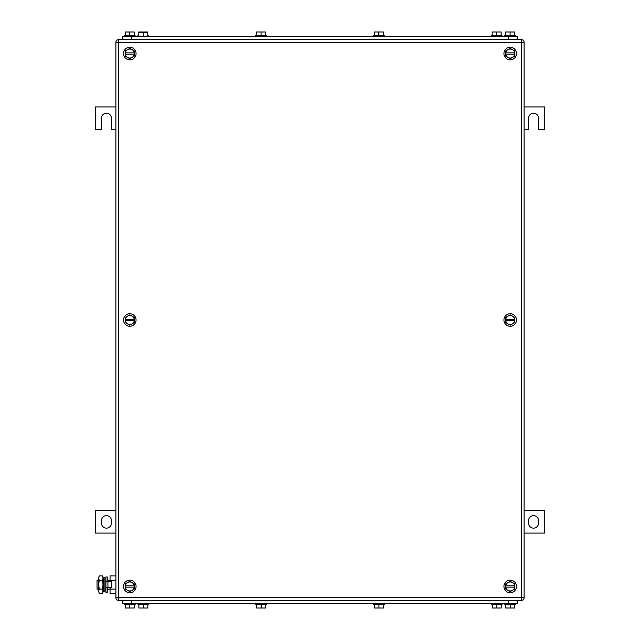 <?xml version="1.0" encoding="UTF-8"?>
<svg xmlns="http://www.w3.org/2000/svg" width="640" height="640" viewBox="0 0 640 640"><rect width="100%" height="100%" fill="white"/><g stroke="black" fill="none" stroke-linecap="round" stroke-linejoin="round"><path stroke-width="0.96" d="M115.888 106.912L95.256 106.912L95.256 129.344L101.536 129.344L101.536 118.128A4.936 4.936 0 0 1 106.464 113.2A4.936 4.936 0 0 1 111.4 118.128L111.4 129.344L115.888 129.344M524.112 129.344L528.6 129.344L528.6 118.128A4.936 4.936 90 0 1 533.536 113.2A4.936 4.936 90 0 1 538.464 118.128L538.464 129.344L544.744 129.344L544.744 106.912L524.112 106.912M524.112 533.088L544.744 533.088L544.744 510.656L524.112 510.656M538.464 523.216L538.464 520.52A4.936 4.936 90 0 0 533.536 515.592A4.936 4.936 90 0 0 528.6 520.52L528.6 523.216A4.936 4.936 90 0 0 533.536 528.152A4.936 4.936 90 0 0 538.464 523.216M115.888 510.656L95.256 510.656L95.256 533.088L115.888 533.088M101.536 520.52L101.536 523.216A4.936 4.936 0 0 0 106.464 528.152A4.936 4.936 0 0 0 111.4 523.216L111.4 520.52A4.936 4.936 0 0 0 106.464 515.592A4.936 4.936 0 0 0 101.536 520.52M129.792 581.288L125.312 583.88L125.36 585.792A4.488 4.488 0 0 1 132.04 582.584L134.28 583.88L134.232 587.144A4.488 4.488 0 0 1 132.04 590.352L134.28 589.056L134.28 587.144L125.312 587.144L125.312 585.792L134.232 585.792A4.488 4.488 0 0 0 132.04 582.584L129.792 581.288M127.552 590.352L125.312 589.056L125.36 587.144A4.488 4.488 0 0 0 127.552 590.352L129.792 591.648L132.04 590.352A4.488 4.488 0 0 1 127.552 590.352M123.512 586.464A6.28 6.28 0 0 1 129.792 580.184A6.28 6.28 0 0 1 136.072 586.464A6.28 6.28 0 0 1 129.792 592.744A6.28 6.28 0 0 1 123.512 586.464M129.792 48.352L125.312 50.944L125.36 52.856A4.488 4.488 0 0 1 132.04 49.648L134.28 50.944L134.232 54.208A4.488 4.488 0 0 1 132.04 57.416L134.28 56.12L134.28 54.208L125.312 54.208L125.312 52.856L134.232 52.856A4.488 4.488 0 0 0 132.04 49.648L129.792 48.352M127.552 57.416L125.312 56.12L125.36 54.208A4.488 4.488 0 0 0 127.552 57.416L129.792 58.712L132.04 57.416A4.488 4.488 0 0 1 127.552 57.416M123.512 53.536A6.28 6.28 0 0 1 129.792 47.256A6.28 6.28 0 0 1 136.072 53.536A6.28 6.28 0 0 1 129.792 59.816A6.28 6.28 0 0 1 123.512 53.536M510.208 48.352L505.72 50.944L505.768 52.856A4.488 4.488 0 0 1 512.448 49.648L514.688 50.944L514.64 54.208A4.488 4.488 0 0 1 512.448 57.416L514.688 56.12L514.688 54.208L505.72 54.208L505.72 52.856L514.64 52.856A4.488 4.488 0 0 0 512.448 49.648L510.208 48.352M507.96 57.416L505.72 56.12L505.768 54.208A4.488 4.488 0 0 0 507.96 57.416L510.208 58.712L512.448 57.416A4.488 4.488 0 0 1 507.96 57.416M503.928 53.536A6.28 6.28 0 0 1 510.208 47.256A6.28 6.28 0 0 1 516.488 53.536A6.28 6.28 0 0 1 510.208 59.816A6.28 6.28 0 0 1 503.928 53.536M510.208 581.288L505.72 583.88L505.768 585.792A4.488 4.488 0 0 1 512.448 582.584L514.688 583.88L514.64 587.144A4.488 4.488 0 0 1 512.448 590.352L514.688 589.056L514.688 587.144L505.72 587.144L505.72 585.792L514.64 585.792A4.488 4.488 0 0 0 512.448 582.584L510.208 581.288M507.96 590.352L505.72 589.056L505.768 587.144A4.488 4.488 0 0 0 507.96 590.352L510.208 591.648L512.448 590.352A4.488 4.488 0 0 1 507.96 590.352M503.928 586.464A6.28 6.28 0 0 1 510.208 580.184A6.28 6.28 0 0 1 516.488 586.464A6.28 6.28 0 0 1 510.208 592.744A6.28 6.28 0 0 1 503.928 586.464M129.792 314.824L125.312 317.408L125.36 319.328A4.488 4.488 0 0 1 132.04 316.112L134.28 317.408L134.232 320.672A4.488 4.488 0 0 1 132.04 323.888L134.28 322.592L134.28 320.672L125.312 320.672L125.312 319.328L134.232 319.328A4.488 4.488 0 0 0 132.04 316.112L129.792 314.824M127.552 323.888L125.312 322.592L125.36 320.672A4.488 4.488 0 0 0 127.552 323.888L129.792 325.176L132.04 323.888A4.488 4.488 0 0 1 127.552 323.888M123.512 320A6.28 6.28 0 0 1 129.792 313.72A6.28 6.28 0 0 1 136.072 320A6.28 6.28 0 0 1 129.792 326.28A6.28 6.28 0 0 1 123.512 320M510.208 314.824L505.72 317.408L505.768 319.328A4.488 4.488 0 0 1 512.448 316.112L514.688 317.408L514.64 320.672A4.488 4.488 0 0 1 512.448 323.888L514.688 322.592L514.688 320.672L505.72 320.672L505.72 319.328L514.64 319.328A4.488 4.488 0 0 0 512.448 316.112L510.208 314.824M507.96 323.888L505.72 322.592L505.768 320.672A4.488 4.488 0 0 0 507.96 323.888L510.208 325.176L512.448 323.888A4.488 4.488 0 0 1 507.96 323.888M503.928 320A6.28 6.28 0 0 1 510.208 313.72A6.28 6.28 0 0 1 516.488 320A6.28 6.28 0 0 1 510.208 326.28A6.28 6.28 0 0 1 503.928 320M524.112 42.32L524.112 597.68A2.688 2.688 0 0 1 521.424 600.376A2.688 2.688 0 0 0 524.112 597.68L521.424 597.68L521.424 600.376L118.576 600.376A2.688 2.688 0 0 1 115.888 597.68A2.688 2.688 0 0 0 118.576 600.376L118.576 597.68L521.424 597.68L521.424 42.32L118.576 42.32L118.576 597.68L115.888 597.68L115.888 42.32A2.688 2.688 0 0 1 118.576 39.624L118.576 42.32L115.888 42.32A2.688 2.688 0 0 1 118.576 39.624L521.424 39.624L521.424 42.32L524.112 42.32A2.688 2.688 0 0 0 521.424 39.624M122.616 600.824L122.616 603.512L517.384 603.512L517.384 600.824M501.232 604.408L501.232 608L492.264 608L492.264 604.408M496.744 608L496.744 604.408M502.128 603.512L502.128 604.408L491.368 604.408L491.368 603.512M383.432 604.408L383.432 608L374.456 608L374.456 604.408M378.944 608L378.944 604.408M384.328 603.512L384.328 604.408L373.56 604.408L373.56 603.512M265.632 604.408L265.632 608L256.656 608L256.656 604.408M261.144 608L261.144 604.408M266.528 603.512L266.528 604.408L255.76 604.408L255.76 603.512M514.688 604.408L514.688 608L505.72 608L505.72 604.408M510.208 608L510.208 604.408M515.592 603.512L515.592 604.408L504.824 604.408L504.824 603.512M134.28 604.408L134.28 608L125.312 608L125.312 604.408M129.792 608L129.792 604.408M135.176 603.512L135.176 604.408L124.408 604.408L124.408 603.512M147.832 604.408L147.832 608L138.856 608L138.856 604.408M143.344 608L143.344 604.408M148.728 603.512L148.728 604.408L137.96 604.408L137.96 603.512M517.92 600.824L517.92 600.376L517.92 600.824L122.256 600.824L122.256 600.376M122.528 36.488L122.528 39.176L122.528 36.488L517.296 36.488L517.296 39.176L517.296 36.488M383.344 35.592L383.344 32L374.368 32L374.368 35.592M378.856 32L378.856 35.592M384.24 36.488L384.24 35.592L373.472 35.592L373.472 36.488M501.144 35.592L501.144 32L492.168 32L492.168 35.592M496.656 32L496.656 35.592M491.272 35.592L491.272 36.488L491.272 35.592L502.04 35.592L502.04 36.488L502.04 35.592M266.44 35.592L266.44 36.488L266.44 35.592L255.672 35.592L255.672 36.488M265.544 35.592L265.544 32L256.568 32L256.568 35.592M261.056 32L261.056 35.592M514.6 35.592L514.6 32L505.632 32L505.632 35.592M510.112 32L510.112 35.592M515.496 36.488L515.496 35.592L504.736 35.592L504.736 36.488M134.192 35.592L134.192 32L125.216 32L125.216 35.592M129.704 32L129.704 35.592M135.088 36.488L135.088 35.592L124.32 35.592L124.32 36.488M143.256 32L143.256 32.6L147.736 32.6L147.736 32L138.768 32L138.768 36.192M138.768 35.592L137.872 35.592L137.872 36.488M147.736 35.592L148.632 35.592L148.632 36.488M143.256 36.192L143.256 32.6L138.768 32.6M147.736 32.6L147.736 36.192M148.632 36.192L137.872 36.192M122.168 39.176L122.168 39.624L122.168 39.176L517.832 39.176L517.832 39.624L517.832 39.176M98.608 580.184L97.048 580.184L97.048 589.16L98.608 589.16M104.888 580.184L105.928 580.184M107.272 580.184L110.056 580.184M104.888 589.16L105.928 589.16M107.272 589.16L110.056 589.16M115.528 593.48L110.056 593.48L110.056 587.592M110.056 581.76L110.056 575.864L115.528 575.864M115.528 580.272L110.056 580.272M115.528 589.072L110.056 589.072M115.888 575.256L115.888 594.096M99.288 575.864L98.608 578.072L99.288 575.864L102.408 575.864L103.096 577.048L102.816 592.648M98.608 578.072L98.824 576.864M98.608 578.16L99.288 580.272L98.608 584.672L98.608 578.16M99.288 589.072L98.608 591.28L98.608 584.672L99.288 589.072L102.408 589.072L103.096 591.28L102.408 593.48L99.288 593.48L98.608 591.28L99.288 593.48M99.288 580.272L102.408 580.272L103.096 584.672L102.408 589.072M102.408 575.864L103.096 578.072L102.408 580.272M107.96 587.592L111.76 587.592L111.76 581.76L105.928 581.76L105.928 587.592L107.96 587.592L107.96 581.76M107.272 581.76L107.272 576.936L105.928 576.936L105.928 592.408L107.272 592.408L107.272 587.592M104.888 581.4L104.888 591.496L103.616 591.76L103.616 577.584L104.888 577.848L104.888 581.4M103.616 577.584L103.184 579.656L103.616 591.76M508.408 600.824L508.408 603.512M131.592 603.512L131.592 600.824M508.952 600.376L508.952 600.824M131.232 600.376L131.232 600.824M131.496 39.176L131.496 36.488M508.32 36.488L508.32 39.176M131.144 39.624L131.144 39.176M508.856 39.624L508.856 39.176"/></g></svg>
